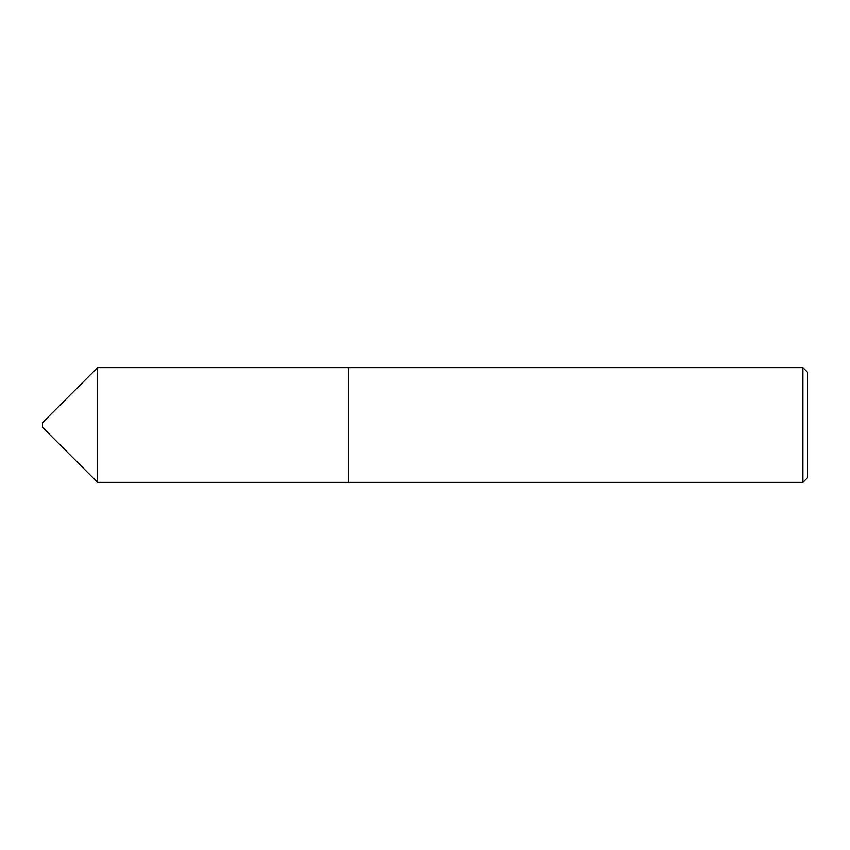 <?xml version="1.0" encoding="UTF-8"?>
<svg xmlns="http://www.w3.org/2000/svg" width="850" height="850" viewBox="0 0 850 850"><rect width="100%" height="100%" fill="white"/><g stroke="black" fill="none" stroke-linecap="round" stroke-linejoin="round"><path stroke-width="1.27" d="M97.569 482.364L97.569 367.636L42.5 422.705L42.5 427.295L97.569 482.364L348.5 482.364L348.5 367.625L97.569 367.636M802.91 367.625L807.5 372.215L807.5 477.785L802.91 482.375L802.91 367.625L348.5 367.625M802.91 482.375L348.5 482.375"/></g></svg>
